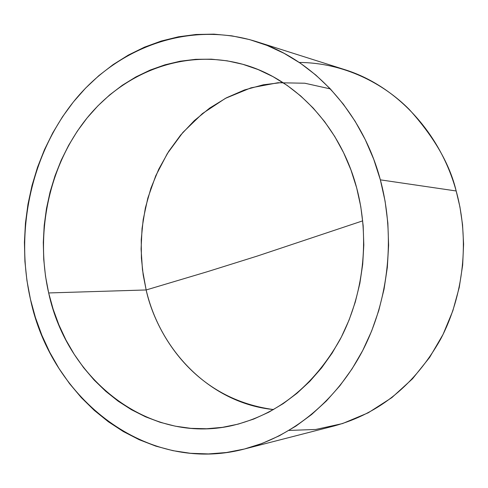 <?xml version="1.0" encoding="UTF-8"?>
<svg xmlns="http://www.w3.org/2000/svg" width="488" height="488" viewBox="0 0 488 488"><rect width="100%" height="100%" fill="white"/><g stroke="black" fill="none" stroke-linecap="round" stroke-linejoin="round"><path stroke-width="0.73" d="M273.603 409.572C190.277 398.306 154.409 328.57 146.156 289.964L207.064 271.792L257.432 256.011L362.73 220.844L257.432 256.011L207.064 271.792L146.156 289.964C160.729 352.635 212.176 403.588 273.603 409.572M299.266 62.458C343.686 62.708 383.33 83.283 409.212 109.41C434.222 137.085 449.875 164.273 456.17 190.973C439.92 131.73 395.53 85.284 344.315 69.497L256.121 41.523C312.686 58.908 362.224 111.752 380.359 179.846L456.17 190.973L380.359 179.846L373.71 159.234L365.25 139.617L355.087 121.207L343.363 104.206L330.23 88.785L315.858 75.091L300.425 63.245L284.114 53.338L267.119 45.451L249.624 39.607L231.824 35.844L213.903 34.142L196.042 34.483L178.401 36.813L161.15 41.071L144.43 47.183L128.393 55.053L113.161 64.581L98.851 75.646L85.571 88.133L73.413 101.913L62.464 116.858L52.789 132.834L44.463 149.688L37.521 167.292L32.019 185.495L27.987 204.155L25.449 223.126L24.424 242.261L24.912 261.409L26.913 280.429L30.421 299.174C14.725 229.696 31.622 152.591 75.567 99.284C119.591 46.317 190.009 20.947 256.121 41.523M48.672 292.952L146.156 289.964L48.672 292.952C34.843 232.367 49.203 165.066 86.931 118.157C124.751 71.535 185.159 48.483 242.475 64.203C294.484 78.202 340.386 125.941 356.679 187.917C370.111 238.29 363.7 295.191 339.752 340.118C313.369 386.221 277.587 414.69 232.41 425.524C148.749 444.849 67.118 379.841 48.672 292.952L45.53 276.312L43.731 259.421L43.292 242.414L44.207 225.419L46.476 208.571L50.081 192.004L55.004 175.857L61.201 160.253L68.643 145.333L77.275 131.211L87.041 118.023L97.868 105.884L109.684 94.91L122.403 85.223L135.92 76.915L150.127 70.089L164.92 64.831L180.157 61.22L195.712 59.316L211.444 59.176L227.194 60.829L242.81 64.294L258.134 69.57L272.993 76.64L287.231 85.455L300.687 95.953L313.198 108.049L324.611 121.634L334.786 136.573L343.601 152.713L350.927 169.891L356.679 187.917L360.778 206.589L363.17 225.694L363.81 245.019L362.7 264.325L359.851 283.406L355.295 302.029L349.103 319.982L341.35 337.074L332.133 353.111L321.574 367.921L309.807 381.354L296.978 393.285L283.241 403.6L268.754 412.214L253.687 419.07L238.199 424.121L222.461 427.342L206.637 428.751L190.881 428.348L175.344 426.189L160.174 422.309L145.497 416.795L131.443 409.707L118.127 401.154L105.658 391.217L94.123 380.024L83.613 367.671L74.2 354.288L65.947 340.002L58.914 324.923L53.143 309.197L48.672 292.952M282.717 82.423L263.294 84.796L244.457 89.963L226.499 97.783L209.706 108.068L194.328 120.603L180.59 135.139L168.677 151.426L158.759 169.19L150.951 188.124L145.363 207.949L142.057 228.353L141.087 249.032L142.459 269.675L146.156 289.964L143.191 274.957L141.404 258.201L141.233 239.693L143.191 219.563L147.827 198.104L155.715 175.851L167.311 153.604L182.896 132.425L202.422 113.582L225.425 98.35L251.003 87.834L277.922 82.74L304.805 83.222L330.345 88.907M30.421 299.174L35.417 317.493L41.864 335.238L49.733 352.269L58.975 368.44L69.522 383.605L81.319 397.629L94.276 410.377L108.312 421.724L123.311 431.532L139.172 439.7L155.757 446.111L172.935 450.668L190.558 453.303L208.455 453.931L226.456 452.516L244.396 449.021L262.074 443.446L279.307 435.79L295.899 426.115L311.655 414.471L326.393 400.959L339.923 385.703L352.08 368.843L362.7 350.549L371.642 331.029L378.792 310.496L384.05 289.183L387.338 267.339L388.613 245.22L387.862 223.089L385.099 201.215L380.359 179.846C395.518 236.082 388.875 299.662 362.804 350.353C336.482 400.929 292.33 436.614 244.775 448.923C147.254 474.915 51.338 399.513 30.421 299.174M244.775 448.923L334.384 425.902C379.554 413.482 414.952 384.599 440.585 339.251C463.881 295.063 469.749 239.919 456.17 190.973L459.934 206.949L462.545 224.657L463.6 244.085L462.661 265.118L459.232 287.499L452.846 310.795L443.08 334.365L429.647 357.375L412.488 378.816L391.834 397.629L368.226 412.805L342.521 423.572L315.748 429.464L289.012 430.428"/></g></svg>
